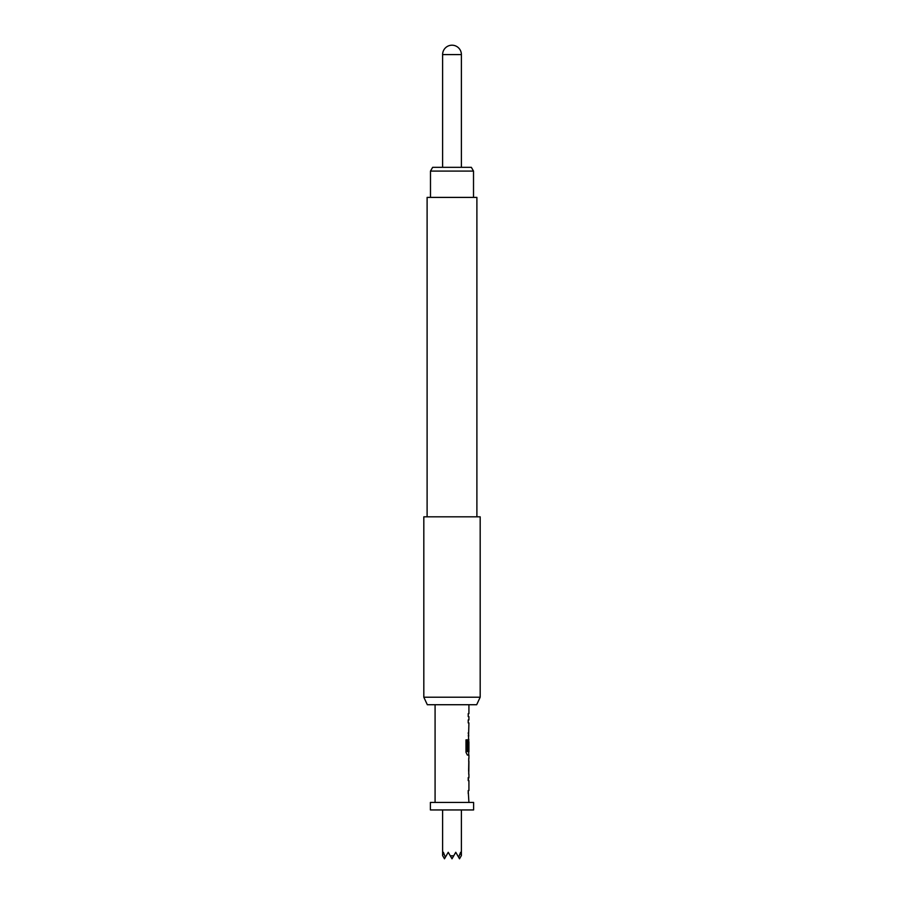 <?xml version="1.0" encoding="UTF-8"?>
<svg xmlns="http://www.w3.org/2000/svg" width="904" height="904" viewBox="0 0 904 904"><rect width="100%" height="100%" fill="white"/><g stroke="black" fill="none" stroke-linecap="round" stroke-linejoin="round"><path stroke-width="1.36" d="M468.916 704.724L468.916 713.629L468.215 713.629L468.215 716.589L468.916 716.589L468.916 719.934L468.215 719.934L468.215 722.895L468.916 722.895L468.215 750.422L468.803 750.422L468.916 741.811L468.916 751.778L467.436 751.574L467.436 739.867L465.989 739.867L465.989 752.297L467.357 755.055L468.916 755.055L468.916 758.411M468.792 735.822L468.215 735.822M468.724 741.811L468.792 739.178M468.916 761.371L468.826 771.338L468.916 761.371M468.916 774.287L468.916 777.643L468.215 777.643L468.215 780.604L468.916 780.604L468.916 790.571L468.215 790.571L468.916 802.436M468.215 777.643L468.792 777.643M435.084 704.724L435.084 802.436M468.78 758.411L468.78 774.287M423.818 697.21L427.321 704.724L476.679 704.724L480.182 697.21L480.182 516.828L423.818 516.828L423.818 697.21L480.182 697.21M476.894 516.828L476.894 197.4L427.106 197.4L427.106 516.828M430.485 171.093L432.654 167.33L471.346 167.33L473.515 171.093L430.485 171.093L430.485 197.4M473.606 802.436L430.394 802.436L430.394 809.95L473.606 809.95L473.606 802.436M461.39 809.95L461.39 855.546L460.611 852.291L458.644 857.286L459.514 858.8L461.232 855.817M442.61 809.95L442.61 855.546L443.389 852.291L445.356 857.286L448.237 852.291L450.282 855.817L453.718 855.817L455.763 852.291L458.644 857.286M442.768 855.817L444.486 858.8L445.356 857.286M450.282 855.817L452 858.8L453.718 855.817M461.39 167.33L461.39 54.59L442.61 54.59L442.61 167.33M468.215 713.629L468.215 716.589M468.215 719.934L468.215 722.895M468.724 735.822L468.215 732.861M468.724 751.778L468.724 755.055L467.357 755.055M468.803 742.003L468.215 750.422M467.266 751.574L467.266 739.867L465.989 739.867M468.622 771.135L468.803 761.563M468.724 777.643L468.215 780.604M468.215 793.531L468.215 790.571M473.515 171.093L473.515 197.4M461.39 54.59A9.39 9.39 0 0 0 452 45.2A9.39 9.39 0 0 0 442.61 54.59M468.724 758.445L468.724 761.371M468.724 771.338L468.724 774.253"/></g></svg>
